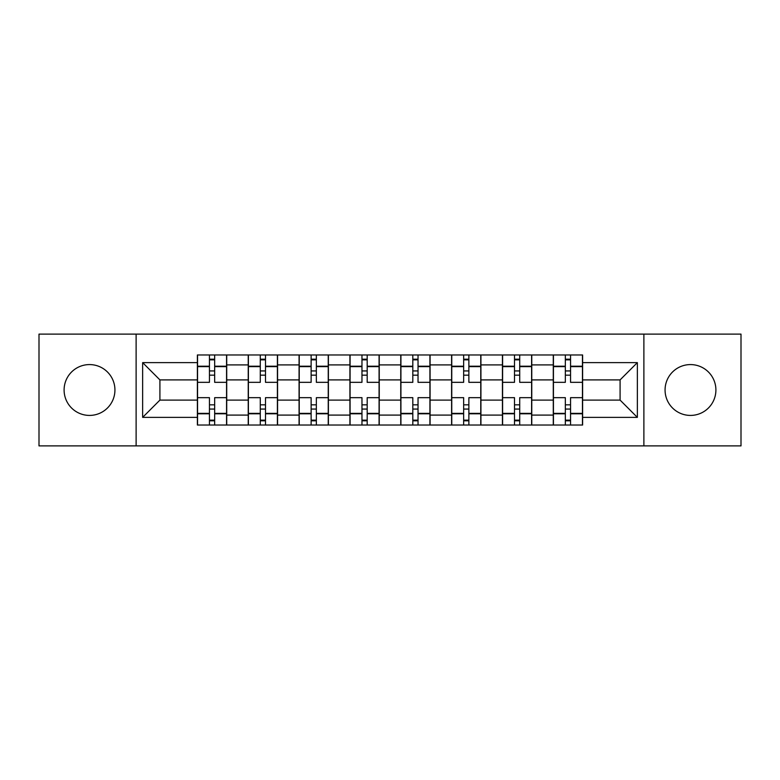 <?xml version="1.0" encoding="UTF-8"?>
<svg xmlns="http://www.w3.org/2000/svg" width="780" height="780" viewBox="0 0 780 780"><rect width="100%" height="100%" fill="white"/><g stroke="black" fill="none" stroke-linecap="round" stroke-linejoin="round"><path stroke-width="1.17" d="M690.485 364.582A25.418 25.418 0 0 0 665.067 390A25.418 25.418 0 0 0 690.485 415.418A25.418 25.418 0 0 0 715.904 390A25.418 25.418 0 0 0 690.485 364.582M89.515 364.582A25.418 25.418 0 0 0 64.096 390A25.418 25.418 0 0 0 89.515 415.418A25.418 25.418 0 0 0 114.933 390A25.418 25.418 0 0 0 89.515 364.582M643.88 445.897L741 445.897L741 334.103L39 334.103L39 445.897L643.88 445.897L643.88 334.103M248.235 425.032L248.235 364.904L226.717 364.904L226.717 425.032M226.717 364.904L226.717 354.968M248.235 364.904L248.235 354.968M277.563 354.968L277.563 425.032M299.072 425.032L299.072 354.968M328.399 354.968L328.399 425.032M349.918 425.032L349.918 354.968M379.246 354.968L379.246 425.032M400.754 425.032L400.754 354.968M430.082 354.968L430.082 425.032M451.601 425.032L451.601 354.968M480.928 354.968L480.928 425.032M502.437 425.032L502.437 354.968M531.765 354.968L531.765 425.032M553.283 425.032L553.283 354.968M553.283 400.101L531.765 400.101M502.437 400.101L480.928 400.101M451.601 400.101L430.082 400.101M400.754 400.101L379.246 400.101M349.918 400.101L328.399 400.101M299.072 400.101L277.563 400.101M248.235 400.101L226.717 400.101M553.283 379.899L531.765 379.899M502.437 379.899L480.928 379.899M451.601 379.899L430.082 379.899M400.754 379.899L379.246 379.899M349.918 379.899L328.399 379.899M299.072 379.899L277.563 379.899M248.235 379.899L226.717 379.899M159.91 400.101L197.389 400.101L197.389 379.899L159.91 379.899L159.91 400.101L142.643 417.378L142.643 362.622L197.389 362.622L197.389 379.899M582.611 379.899L582.611 400.101L620.09 400.101L620.09 379.899L582.611 379.899L582.611 354.968L197.389 354.968L197.389 362.622M582.611 362.622L637.358 362.622L637.358 417.378L582.611 417.378L582.611 400.101M197.389 400.101L197.389 425.032L582.611 425.032L582.611 417.378M197.389 417.378L142.643 417.378M136.12 445.897L136.12 334.103M214.666 420.147L209.45 420.147M209.45 359.853L214.666 359.853M265.502 420.147L260.286 420.147M260.286 359.853L265.502 359.853M316.348 420.147L311.132 420.147M311.132 359.853L316.348 359.853M367.185 420.147L361.969 420.147M361.969 359.853L367.185 359.853M418.031 420.147L412.815 420.147M412.815 359.853L418.031 359.853M468.868 420.147L463.651 420.147M463.651 359.853L468.868 359.853M519.714 420.147L514.498 420.147M514.498 359.853L519.714 359.853M570.55 420.147L565.334 420.147M565.334 359.853L570.55 359.853M142.643 362.622L159.91 379.899M620.09 400.101L637.358 417.378M620.09 379.899L637.358 362.622M226.561 425.032L226.561 382.337L214.666 382.337L214.666 354.968M209.45 354.968L209.45 382.337L197.554 382.337L197.554 354.968M226.561 382.337L226.561 354.968M197.554 425.032L197.554 397.663L209.45 397.663L209.45 425.032M214.666 425.032L214.666 397.663L226.561 397.663M209.45 375.17L214.666 375.17M197.554 397.663L197.554 382.337M214.666 404.83L209.45 404.83M214.666 420.8L209.45 420.8M209.45 409.061L214.666 409.061M214.666 370.939L209.45 370.939M209.45 359.2L214.666 359.2M277.397 425.032L277.397 382.337L265.502 382.337L265.502 354.968M260.286 354.968L260.286 382.337L248.391 382.337L248.391 354.968M277.397 382.337L277.397 354.968M248.391 425.032L248.391 397.663L260.286 397.663L260.286 425.032M265.502 425.032L265.502 397.663L277.397 397.663M260.286 375.17L265.502 375.17M248.391 397.663L248.391 382.337M265.502 404.83L260.286 404.83M265.502 420.8L260.286 420.8M260.286 409.061L265.502 409.061M265.502 370.939L260.286 370.939M260.286 359.2L265.502 359.2M328.244 425.032L328.244 382.337L316.348 382.337L316.348 354.968M311.132 354.968L311.132 382.337L299.237 382.337L299.237 354.968M328.244 382.337L328.244 354.968M299.237 425.032L299.237 397.663L311.132 397.663L311.132 425.032M316.348 425.032L316.348 397.663L328.244 397.663M311.132 375.17L316.348 375.17M299.237 397.663L299.237 382.337M316.348 404.83L311.132 404.83M316.348 420.8L311.132 420.8M311.132 409.061L316.348 409.061M316.348 370.939L311.132 370.939M311.132 359.2L316.348 359.2M379.08 425.032L379.08 382.337L367.185 382.337L367.185 354.968M361.969 354.968L361.969 382.337L350.074 382.337L350.074 354.968M379.08 382.337L379.08 354.968M350.074 425.032L350.074 397.663L361.969 397.663L361.969 425.032M367.185 425.032L367.185 397.663L379.08 397.663M361.969 375.17L367.185 375.17M350.074 397.663L350.074 382.337M367.185 404.83L361.969 404.83M367.185 420.8L361.969 420.8M361.969 409.061L367.185 409.061M367.185 370.939L361.969 370.939M361.969 359.2L367.185 359.2M429.926 425.032L429.926 382.337L418.031 382.337L418.031 354.968M412.815 354.968L412.815 382.337L400.92 382.337L400.92 354.968M429.926 382.337L429.926 354.968M400.92 425.032L400.92 397.663L412.815 397.663L412.815 425.032M418.031 425.032L418.031 397.663L429.926 397.663M412.815 375.17L418.031 375.17M400.92 397.663L400.92 382.337M418.031 404.83L412.815 404.83M418.031 420.8L412.815 420.8M412.815 409.061L418.031 409.061M418.031 370.939L412.815 370.939M412.815 359.2L418.031 359.2M480.763 425.032L480.763 382.337L468.868 382.337L468.868 354.968M463.651 354.968L463.651 382.337L451.756 382.337L451.756 354.968M480.763 382.337L480.763 354.968M451.756 425.032L451.756 397.663L463.651 397.663L463.651 425.032M468.868 425.032L468.868 397.663L480.763 397.663M463.651 375.17L468.868 375.17M451.756 397.663L451.756 382.337M468.868 404.83L463.651 404.83M468.868 420.8L463.651 420.8M463.651 409.061L468.868 409.061M468.868 370.939L463.651 370.939M463.651 359.2L468.868 359.2M531.609 425.032L531.609 382.337L519.714 382.337L519.714 354.968M514.498 354.968L514.498 382.337L502.603 382.337L502.603 354.968M531.609 382.337L531.609 354.968M502.603 425.032L502.603 397.663L514.498 397.663L514.498 425.032M519.714 425.032L519.714 397.663L531.609 397.663M514.498 375.17L519.714 375.17M502.603 397.663L502.603 382.337M519.714 404.83L514.498 404.83M519.714 420.8L514.498 420.8M514.498 409.061L519.714 409.061M519.714 370.939L514.498 370.939M514.498 359.2L519.714 359.2M582.446 425.032L582.446 382.337L570.55 382.337L570.55 354.968M565.334 354.968L565.334 382.337L553.439 382.337L553.439 354.968M582.446 382.337L582.446 354.968M553.439 425.032L553.439 397.663L565.334 397.663L565.334 425.032M570.55 425.032L570.55 397.663L582.446 397.663M565.334 375.17L570.55 375.17M553.439 397.663L553.439 382.337M570.55 404.83L565.334 404.83M570.55 420.8L565.334 420.8M565.334 409.061L570.55 409.061M570.55 370.939L565.334 370.939M565.334 359.2L570.55 359.2M502.437 364.904L480.928 364.904M451.601 364.904L430.082 364.904M400.754 364.904L379.246 364.904M349.918 364.904L328.399 364.904M299.072 364.904L277.563 364.904M553.283 364.904L531.765 364.904M502.437 415.096L480.928 415.096M451.601 415.096L430.082 415.096M400.754 415.096L379.246 415.096M349.918 415.096L328.399 415.096M299.072 415.096L277.563 415.096M248.235 415.096L226.717 415.096M553.283 415.096L531.765 415.096M226.561 366.21L214.666 366.21M209.45 366.21L197.554 366.21M209.45 366.639L197.554 366.639M209.45 413.361L197.554 413.361M209.45 413.79L197.554 413.79M226.561 413.79L214.666 413.79M226.561 366.639L214.666 366.639M226.561 413.361L214.666 413.361M277.397 366.21L265.502 366.21M260.286 366.21L248.391 366.21M260.286 366.639L248.391 366.639M260.286 413.361L248.391 413.361M260.286 413.79L248.391 413.79M277.397 413.79L265.502 413.79M277.397 366.639L265.502 366.639M277.397 413.361L265.502 413.361M328.244 366.21L316.348 366.21M311.132 366.21L299.237 366.21M311.132 366.639L299.237 366.639M311.132 413.361L299.237 413.361M311.132 413.79L299.237 413.79M328.244 413.79L316.348 413.79M328.244 366.639L316.348 366.639M328.244 413.361L316.348 413.361M379.08 366.21L367.185 366.21M361.969 366.21L350.074 366.21M361.969 366.639L350.074 366.639M361.969 413.361L350.074 413.361M361.969 413.79L350.074 413.79M379.08 413.79L367.185 413.79M379.08 366.639L367.185 366.639M379.08 413.361L367.185 413.361M429.926 366.21L418.031 366.21M412.815 366.21L400.92 366.21M412.815 366.639L400.92 366.639M412.815 413.361L400.92 413.361M412.815 413.79L400.92 413.79M429.926 413.79L418.031 413.79M429.926 366.639L418.031 366.639M429.926 413.361L418.031 413.361M480.763 366.21L468.868 366.21M463.651 366.21L451.756 366.21M463.651 366.639L451.756 366.639M463.651 413.361L451.756 413.361M463.651 413.79L451.756 413.79M480.763 413.79L468.868 413.79M480.763 366.639L468.868 366.639M480.763 413.361L468.868 413.361M531.609 366.21L519.714 366.21M514.498 366.21L502.603 366.21M514.498 366.639L502.603 366.639M514.498 413.361L502.603 413.361M514.498 413.79L502.603 413.79M531.609 413.79L519.714 413.79M531.609 366.639L519.714 366.639M531.609 413.361L519.714 413.361M582.446 366.21L570.55 366.21M565.334 366.21L553.439 366.21M565.334 366.639L553.439 366.639M565.334 413.361L553.439 413.361M565.334 413.79L553.439 413.79M582.446 413.79L570.55 413.79M582.446 366.639L570.55 366.639M582.446 413.361L570.55 413.361"/></g></svg>
